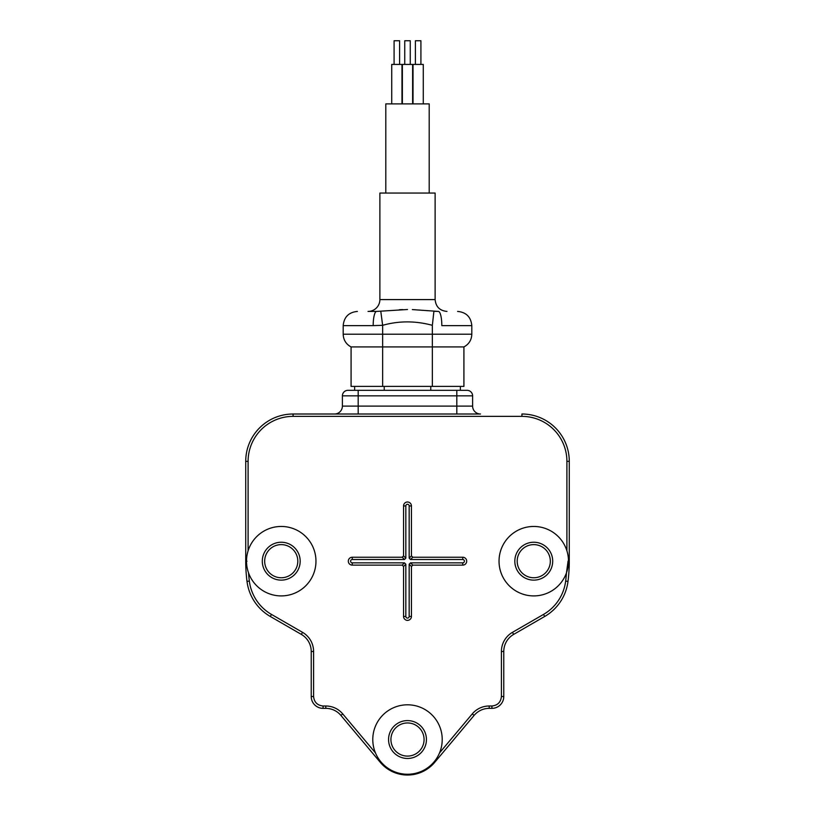 <?xml version="1.0" encoding="UTF-8"?>
<svg xmlns="http://www.w3.org/2000/svg" width="815" height="815" viewBox="0 0 815 815"><rect width="100%" height="100%" fill="white"/><g stroke="black" fill="none" stroke-linecap="round" stroke-linejoin="round"><path stroke-width="1.22" d="M407.5 309.506L376.581 311.422C351.571 311.422 351.571 311.422 376.581 311.422A14.201 3.413 90 0 0 373.178 325.623L382.643 325.317C398.82 320.753 415.395 320.753 432.358 325.317L433.896 311.279L438.419 311.422L412.349 309.588M379.882 299.584L435.118 299.584L435.118 193.053L379.882 193.053L379.882 299.584A11.838 11.838 0 0 1 368.044 311.422L376.581 311.422M429.199 193.053L429.199 103.882L385.801 103.882L385.801 193.053M401.978 103.882L401.978 64.426L391.72 64.426L391.72 103.882M423.28 103.882L423.28 64.426L413.022 64.426L413.022 103.882M412.624 103.882L412.624 64.426L402.376 64.426L402.376 103.882M399.605 64.426L399.605 40.75L394.083 40.75L394.083 64.426M420.917 64.426L420.917 40.75L415.395 40.75L415.395 64.426M410.261 64.426L410.261 40.75L404.739 40.75L404.739 64.426M380.788 311.299L382.643 325.317L382.643 346.935L463.918 346.935L463.918 386.392L432.358 386.392L432.358 334.211L343.186 334.211L343.186 325.623L373.178 325.623M399.36 309.731L402.651 309.588M438.419 311.422C463.429 311.422 463.429 311.422 438.419 311.422A14.201 3.413 -90 0 1 441.822 325.623L471.814 325.623C470.968 317.004 466.241 312.267 457.612 311.422M343.186 334.211C343.41 339.947 346.039 344.185 351.082 346.935L382.643 346.935L382.643 386.392L432.358 386.392M351.082 346.935L351.082 386.392L382.643 386.392M480.493 414.01L293.074 414.01A47.352 47.352 0 0 0 245.722 461.361L245.722 561.189A161.778 161.778 0 0 0 246.996 581.37A47.352 47.352 0 0 0 270.295 616.466L301.356 634.406L270.295 616.466A47.352 47.352 0 0 1 246.996 581.37A161.778 161.778 0 0 1 245.722 561.189L245.722 461.361A47.352 47.352 0 0 1 293.074 414.01L456.818 414.01L456.818 406.115L472.608 406.115A7.895 7.895 0 0 0 480.493 414.01L456.818 414.01M489.214 708.357L489.214 705.994A22.097 22.097 0 0 0 472.282 713.879L474.096 715.407A19.733 19.733 0 0 1 489.214 708.357L491.934 708.357L489.214 708.357A19.733 19.733 0 0 0 474.096 715.407L434.701 762.351A35.514 35.514 0 0 1 380.299 762.351L340.904 715.407L342.718 713.879A22.097 22.097 0 0 0 325.786 705.994L323.066 705.994C317.351 705.393 314.193 702.235 313.592 696.519L311.228 696.519A11.838 11.838 0 0 0 323.066 708.357L325.786 708.357L323.066 708.357A11.838 11.838 0 0 1 311.228 696.519L311.228 651.491L313.592 651.491A22.097 22.097 0 0 0 302.548 632.348L271.477 614.418A44.978 44.978 0 0 1 249.339 581.075A159.404 159.404 0 0 1 248.524 572.802M503.772 696.519A11.838 11.838 0 0 1 491.934 708.357A11.838 11.838 0 0 0 503.772 696.519A11.838 11.838 0 0 1 491.934 708.357L491.934 705.994C497.649 705.393 500.807 702.235 501.408 696.519L501.408 651.491L501.408 696.519L503.772 696.519L503.772 651.491A19.733 19.733 0 0 1 513.644 634.406L512.452 632.348A22.097 22.097 0 0 0 501.408 651.491L503.772 651.491A19.733 19.733 0 0 1 513.644 634.406L544.705 616.466L543.524 614.418L512.452 632.348M293.074 414.01L293.074 416.373L521.926 416.373L521.926 414.01A47.352 47.352 0 0 1 569.278 461.361L569.278 561.189A161.778 161.778 0 0 1 568.004 581.37A47.352 47.352 0 0 1 544.705 616.466A47.352 47.352 0 0 0 568.004 581.37A47.352 47.352 0 0 1 544.705 616.466M424.075 739.531A16.575 16.575 0 0 1 407.5 756.096A16.575 16.575 0 0 1 390.925 739.531A16.575 16.575 0 0 1 407.5 722.956A16.575 16.575 0 0 1 424.075 739.531M264.671 561.189A16.575 16.575 0 0 1 281.236 544.614A16.575 16.575 0 0 1 297.811 561.189A16.575 16.575 0 0 1 281.236 577.754A16.575 16.575 0 0 1 264.671 561.189M550.329 561.189A16.575 16.575 0 0 1 533.764 577.754A16.575 16.575 0 0 1 517.189 561.189A16.575 16.575 0 0 1 533.764 544.614A16.575 16.575 0 0 1 550.329 561.189M354.627 386.392L354.627 390.334L358.182 390.334L347.923 390.334A5.522 5.522 0 0 0 342.392 395.856L358.182 395.856L358.182 390.334L467.077 390.334A5.522 5.522 0 0 1 472.608 395.856L472.608 406.115M434.1 761.852L434.701 762.351A35.514 35.514 0 0 1 380.299 762.351L340.904 715.407A19.733 19.733 0 0 0 325.786 708.357A19.733 19.733 0 0 1 340.904 715.407M521.926 416.373A44.978 44.978 0 0 1 566.904 461.361L569.278 461.361A47.352 47.352 0 0 0 521.926 414.01A47.352 47.352 0 0 1 569.278 461.361L569.278 561.189A161.778 161.778 0 0 1 568.004 581.37L565.661 581.075A44.978 44.978 0 0 1 543.524 614.418M460.373 386.392L460.373 390.334L456.818 390.334L467.077 390.334A5.522 5.522 0 0 1 472.608 395.856L456.818 395.856L456.818 406.115L358.182 406.115L358.182 414.01M426.439 739.531A18.939 18.939 0 0 1 407.5 758.47A18.939 18.939 0 0 1 388.561 739.531A18.939 18.939 0 0 1 407.5 720.592A18.939 18.939 0 0 1 426.439 739.531M262.298 561.189A18.939 18.939 0 0 1 281.236 542.24A18.939 18.939 0 0 1 300.175 561.189A18.939 18.939 0 0 1 281.236 580.127A18.939 18.939 0 0 1 262.298 561.189M552.702 561.189A18.939 18.939 0 0 1 533.764 580.127A18.939 18.939 0 0 1 514.825 561.189A18.939 18.939 0 0 1 533.764 542.24A18.939 18.939 0 0 1 552.702 561.189M456.818 390.334L456.818 395.856L358.182 395.856L358.182 406.115L342.392 406.115A7.895 7.895 0 0 1 334.507 414.01A7.895 7.895 0 0 0 342.392 406.115L342.392 395.856A5.522 5.522 0 0 1 347.923 390.334M301.356 634.406A19.733 19.733 0 0 1 311.228 651.491A19.733 19.733 0 0 0 301.356 634.406L302.548 632.348M568.065 561.189L566.476 572.802A159.404 159.404 0 0 1 565.661 581.075M442.219 739.531A34.719 34.719 0 0 0 407.5 704.802A34.719 34.719 0 0 0 372.781 739.531A34.719 34.719 0 0 0 407.5 774.25A34.719 34.719 0 0 0 442.219 739.531M315.965 561.189A34.719 34.719 0 0 0 281.236 526.459A34.719 34.719 0 0 0 246.517 561.189A34.719 34.719 0 0 0 281.236 595.908A34.719 34.719 0 0 0 315.965 561.189M568.483 561.189A34.719 34.719 0 0 0 533.764 526.459A34.719 34.719 0 0 0 499.035 561.189A34.719 34.719 0 0 0 533.764 595.908A34.719 34.719 0 0 0 568.483 561.189M352.263 557.236L402.192 557.236L403.557 555.871L403.557 505.942A3.943 3.943 0 0 1 407.5 501.999A3.943 3.943 0 0 1 411.443 505.942L411.443 555.871L412.808 557.236L462.737 557.236A3.943 3.943 0 0 1 466.689 561.189A3.943 3.943 0 0 1 462.737 565.131L412.808 565.131L411.443 566.496L411.443 616.425A3.943 3.943 0 0 1 407.5 620.368A3.943 3.943 0 0 1 403.557 616.425L403.557 566.496L402.192 565.131L352.263 565.131A3.943 3.943 0 0 1 348.311 561.189A3.943 3.943 0 0 1 352.263 557.236L352.263 559.518A1.671 1.671 0 0 0 350.593 561.189A1.671 1.671 0 0 0 352.263 562.849L404.464 562.849L402.192 565.131M411.443 555.871L409.171 558.153L409.171 505.942A1.671 1.671 0 0 0 407.5 504.281A1.671 1.671 0 0 0 405.829 505.942L405.829 558.153L404.464 559.518L352.263 559.518M403.557 566.496L405.829 564.214L404.464 562.849M405.829 564.214L405.829 616.425A1.671 1.671 0 0 0 407.5 618.086A1.671 1.671 0 0 0 409.171 616.425L409.171 564.214L411.443 566.496M412.808 565.131L410.536 562.849L409.171 564.214M410.536 562.849L462.737 562.849A1.671 1.671 0 0 0 464.407 561.189A1.671 1.671 0 0 0 462.737 559.518L410.536 559.518L412.808 557.236M409.171 558.153L410.536 559.518M432.358 325.317L432.358 334.211L471.814 334.211C471.59 339.947 468.961 344.185 463.918 346.935M567.974 561.189L569.278 561.189A161.778 161.778 0 0 1 568.004 581.37M245.722 461.361L248.096 461.361A44.978 44.978 0 0 1 293.074 416.373M248.096 550.838L248.096 461.361M245.722 561.189L247.026 561.189M246.996 581.37L249.339 581.075M270.295 616.466L271.477 614.418M313.592 696.519L313.592 651.491M323.066 708.357L323.066 705.994L325.786 705.994L325.786 708.357M375.46 752.907L342.718 713.879M380.299 762.351L380.9 761.852M472.282 713.879L439.54 752.907M566.904 461.361L566.904 550.838M384.222 390.334L384.222 386.392M430.778 390.334L430.778 386.392M489.214 705.994L491.934 705.994M402.192 557.236L404.464 559.518M405.829 558.153L403.557 555.871M352.263 562.849L352.263 565.131M405.829 616.425L403.557 616.425M409.171 616.425L411.443 616.425M462.737 562.849L462.737 565.131M462.737 559.518L462.737 557.236M409.171 505.942L411.443 505.942M405.829 505.942L403.557 505.942M435.118 299.584C435.821 306.776 439.764 310.719 446.956 311.422M343.186 325.623C344.032 316.994 348.759 312.267 357.388 311.422M471.814 325.623L471.814 334.211"/></g></svg>
